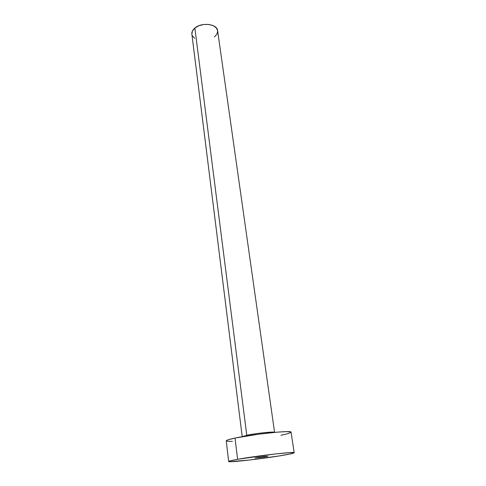 <?xml version="1.0" encoding="UTF-8"?>
<svg xmlns="http://www.w3.org/2000/svg" width="486" height="486" viewBox="0 0 486 486"><rect width="100%" height="100%" fill="white"/><g stroke="black" fill="none" stroke-linecap="round" stroke-linejoin="round"><path stroke-width="0.73" d="M266.006 456.761L254.877 458.043L265.016 456.931L267.962 456.299L263.965 456.567L256.778 457.587L266.006 456.761L265.951 456.36L266.006 456.761M274.42 432.273C273.241 431.477 255.381 433.403 246.779 435.274L242.228 436.701L246.779 435.274C255.903 433.287 274.839 431.337 274.578 432.382L217.619 30.685C217.242 23.887 201.617 21.985 194.868 28.054L246.779 435.274L194.868 28.054C192.65 29.944 191.648 31.967 191.873 34.123L242.222 436.701M237.599 459.3C256.31 455.856 295.78 451.318 294.17 452.739C293.994 453.183 290.531 453.991 283.781 455.175C264.827 458.541 228.049 462.793 228.657 461.481C228.699 461.099 231.676 460.376 237.599 459.3L235.024 438.068L237.599 459.3L274.572 454.052L289.364 452.642L294.133 452.818L291.102 453.76L278.873 455.996L249.3 460.048L229.568 461.688L228.687 461.53L229.052 461.196L230.692 460.704L237.599 459.3M291.084 432.2C292.554 430.037 253.461 434.065 235.024 438.068C229.185 439.314 226.263 440.237 226.251 440.851L228.226 439.763L235.024 438.068L258.655 434.198L277.33 432.145L286.26 431.641L290.701 431.92L291.084 432.206L294.17 452.739M232.399 441.379L227.181 441.264M291.053 432.327L288.107 433.597L280.902 435.274M194.686 38.327L192.359 35.745M191.873 34.129L192.42 31.043L194.868 28.054L198.865 25.734L203.804 24.47L208.889 24.458L213.311 25.697L216.379 27.981L217.619 30.703M217.649 30.934L216.95 34.099L214.429 36.997M228.657 461.475L226.251 440.851"/></g></svg>
